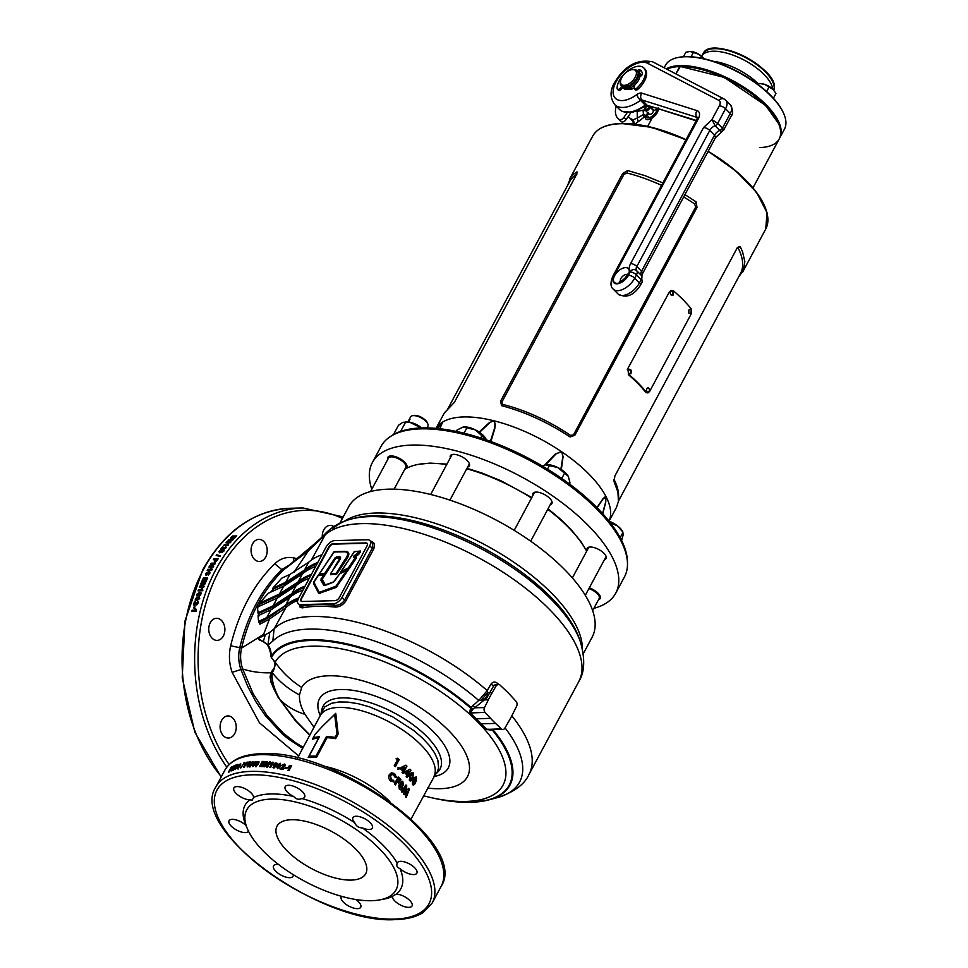 <?xml version="1.0" encoding="UTF-8"?>
<svg xmlns="http://www.w3.org/2000/svg" width="968" height="968" viewBox="0 0 968 968"><rect width="100%" height="100%" fill="white"/><g stroke="black" fill="none" stroke-linecap="round" stroke-linejoin="round"><path stroke-width="1.45" d="M586.656 551.264A109.251 45.823 -151.8 0 0 547.779 509.313M531.529 498.036A109.251 45.823 -151.8 0 0 466.733 468.778M446.732 464.531A109.251 45.823 -151.8 0 0 428.872 463.345A109.251 45.823 -151.8 0 0 404.733 469.383M427.662 788.073A94.138 39.494 -151.8 0 0 440.174 788.702A94.138 39.494 -151.8 0 0 448.728 730.634A94.138 39.494 -151.8 0 0 328.769 675.785A94.138 39.494 -151.8 0 0 301.689 687.413C291.078 680.673 282.22 672.252 275.142 662.148A129.482 54.317 28.2 0 1 312.374 646.164A129.482 54.317 28.2 0 1 477.369 721.608A129.482 54.317 28.2 0 1 465.608 801.468A129.482 54.317 28.2 0 1 430.53 797.499L433.555 798.176A134.915 56.592 -151.8 0 0 470.109 802.327A134.915 56.592 -151.8 0 0 492.385 730.15L485.718 729.473L480.055 724.112L469.492 713.029L470.617 708.092A134.915 56.592 -151.8 0 0 310.45 640.501A134.915 56.592 -151.8 0 0 271.391 657.647L275.142 662.148C274.924 667.218 273.908 670.667 272.093 672.506L271.621 673.329C269.128 678.253 271.802 686.881 279.643 699.174C274.089 689.264 271.572 680.383 272.093 672.506C279.437 681.726 288.573 689.204 299.487 694.939A94.138 39.494 -151.8 0 0 304.968 714.336L313.995 727.295M333.077 528.649A142.635 59.834 28.2 0 1 351.311 519.029C341.619 521.425 333.355 525.926 326.482 532.509L311.381 560.085M322.332 726.387L335.763 713.319L338.171 734.01L335.666 738.681A64.445 27.031 -151.8 0 0 327.087 737.676L316.56 757.315A64.445 27.031 -151.8 0 0 312.204 757.242A64.445 27.031 -151.8 0 0 308.199 757.52L309.01 756.323A64.941 27.237 28.2 0 1 312.374 756.105A64.941 27.237 28.2 0 1 315.955 756.141L326.494 736.503A64.941 27.237 28.2 0 1 335.049 737.398L336.961 733.841L334.674 714.505L322.235 726.496L315.036 734.385L313.136 737.955A64.941 27.237 28.2 0 1 319.537 736.672L309.01 756.323M223.354 635.976A11.047 8.071 -91.4 0 1 217.098 640.392A11.047 8.071 -91.4 0 1 209.693 634.379A11.047 8.071 -91.4 0 1 210.286 622.726A11.047 8.071 -91.4 0 1 216.542 618.31A11.047 8.071 -91.4 0 1 223.947 624.324A11.047 8.071 -91.4 0 1 223.354 635.976M322.271 536.756A11.047 8.071 -91.4 0 1 323.796 529.835A11.047 8.071 -91.4 0 1 330.064 525.418A11.047 8.071 -91.4 0 1 333.827 526.568M234.716 733.623A11.047 8.071 -91.4 0 1 228.448 738.04A11.047 8.071 -91.4 0 1 221.043 732.026A11.047 8.071 -91.4 0 1 221.636 720.374A11.047 8.071 -91.4 0 1 227.891 715.945A11.047 8.071 -91.4 0 1 235.297 721.959A11.047 8.071 -91.4 0 1 234.716 733.623M265.68 557.06A11.047 8.071 -91.4 0 1 259.412 561.476A11.047 8.071 -91.4 0 1 252.007 555.463A11.047 8.071 -91.4 0 1 252.6 543.798A11.047 8.071 -91.4 0 1 258.855 539.382A11.047 8.071 -91.4 0 1 266.26 545.395A11.047 8.071 -91.4 0 1 265.68 557.06M234.619 537.966L235.406 537.264A153.44 112.119 88.6 0 1 236.761 535.921L232.453 536.03A153.44 112.119 88.6 0 0 231.062 537.409L230.699 538.97L234.619 537.966M230.493 538.075L230.699 538.97M230.88 540.422L226.681 542.044A153.44 112.119 88.6 0 0 225.955 542.866L230.251 542.758A153.44 112.119 88.6 0 1 230.928 541.995L228.109 542.068L232.368 540.422A153.44 112.119 88.6 0 1 233.094 539.648L228.787 539.757A153.44 112.119 88.6 0 0 228.097 540.495L231.146 540.894M227.444 544.609L228.436 543.617L228.557 544.73A153.44 112.119 88.6 0 0 228.024 545.359L223.717 545.468A153.44 112.119 88.6 0 1 224.382 544.681L227.746 545.069L228.279 544.089M228.557 544.73L228.436 543.617M223.668 547.731L222.761 546.642A153.44 112.119 88.6 0 0 220.559 549.413L221.382 549.388A153.44 112.119 88.6 0 1 222.628 547.803L223.693 549.328L225.883 547.997L225.677 546.666L224.225 548.517L223.063 547.101A152.835 111.671 88.6 0 0 221.236 549.4M224.939 547.477L225.496 548.445L226.306 547.186M225.883 547.997L225.98 547.126M222.93 548.941L222.628 547.803L223.693 549.328M219.797 551.288L221.406 549.872L219.046 551.337L219.421 552.801L222.628 551.107A153.44 112.119 88.6 0 0 221.551 552.571L222.374 552.559A153.44 112.119 88.6 0 1 223.959 550.417L221.962 549.969L221.176 551.312L220.026 551.941L219.797 551.288L220.341 552.389L222.277 550.417L224.273 550.852M219.046 551.337L219.421 552.801M220.172 555.777A153.44 112.119 88.6 0 0 219.712 556.431L216.179 555.426A153.44 112.119 88.6 0 1 216.626 554.773L220.172 555.777M214.944 559.673A153.44 112.119 88.6 0 0 214.545 560.29L214.642 562.323L217.256 560.206A153.44 112.119 88.6 0 1 218.223 558.693L213.916 558.802A153.44 112.119 88.6 0 0 213.335 559.71L215.283 560.073A152.835 111.671 88.6 0 0 214.884 560.69L214.545 560.29M213.408 564.066L209.499 566.074A153.44 112.119 88.6 0 0 208.931 567.091L213.226 566.994A153.44 112.119 88.6 0 1 213.771 566.038L210.939 566.111L214.908 564.066A153.44 112.119 88.6 0 1 215.489 563.086L211.181 563.194A153.44 112.119 88.6 0 0 210.625 564.138L213.759 564.453L209.499 566.074M212.258 569.789L211.556 568.034L210.734 568.059L210.758 569.269L207.697 569.341A153.44 112.119 88.6 0 0 207.588 569.535A153.44 112.119 88.6 0 0 207.176 570.309L211.484 570.2A153.44 112.119 88.6 0 1 211.895 569.426L212.089 569.68M379.819 899.877A84.7 35.526 28.2 0 1 371.494 900.712A84.7 35.526 28.2 0 1 247.421 828.886A84.7 35.526 28.2 0 1 271.258 799.108A84.7 35.526 28.2 0 1 375.136 844.532A84.7 35.526 28.2 0 1 379.819 899.877L383.945 899.103A88.378 37.074 28.2 0 0 392.318 896.465L396.202 894.105A11.047 4.634 28.2 0 1 407.661 898.655A11.047 4.634 28.2 0 1 412.029 905.951A11.047 4.634 28.2 0 1 408.835 907.355A11.047 4.634 28.2 0 1 398.09 903.616A11.047 4.634 28.2 0 1 392.318 896.465L392.185 896.199M362.504 827.942C358.644 827.834 356.067 826.091 354.748 822.691A11.047 4.634 28.2 0 1 352.909 817.658A11.047 4.634 28.2 0 1 356.103 816.242A11.047 4.634 28.2 0 1 367.767 820.622A11.047 4.634 28.2 0 1 372.377 828.088A11.047 4.634 28.2 0 1 369.183 829.503A11.047 4.634 28.2 0 1 362.504 827.942A88.378 37.074 28.2 0 1 397.219 863.129A11.047 4.634 28.2 0 1 397.388 862.73A11.047 4.634 28.2 0 1 400.583 861.326A11.047 4.634 28.2 0 1 412.247 865.695A11.047 4.634 28.2 0 1 416.857 873.172A11.047 4.634 28.2 0 1 413.663 874.576A11.047 4.634 28.2 0 1 399.966 868.514C397.122 867.703 396.202 865.912 397.219 863.129M293.183 874.612A11.047 4.634 28.2 0 1 293.014 876.27A11.047 4.634 28.2 0 1 289.807 877.686A11.047 4.634 28.2 0 1 278.155 873.305A11.047 4.634 28.2 0 1 273.533 865.84A11.047 4.634 28.2 0 1 276.739 864.424A11.047 4.634 28.2 0 1 278.651 864.569M253.604 797.463L252.164 800.137L249.72 799.822A11.047 4.634 28.2 0 1 238.261 795.272A11.047 4.634 28.2 0 1 233.881 787.976A11.047 4.634 28.2 0 1 237.087 786.573A11.047 4.634 28.2 0 1 247.832 790.311A11.047 4.634 28.2 0 1 253.604 797.463A88.378 37.074 28.2 0 1 270.665 793.954A88.378 37.074 28.2 0 1 293.655 796.458A11.047 4.634 28.2 0 1 285.185 786.694A11.047 4.634 28.2 0 1 288.379 785.278A11.047 4.634 28.2 0 1 300.044 789.658A11.047 4.634 28.2 0 1 304.654 797.124A11.047 4.634 28.2 0 1 301.871 798.515A88.378 37.074 28.2 0 1 354.748 822.691M355.74 899.502A11.047 4.634 28.2 0 1 360.737 907.234A11.047 4.634 28.2 0 1 357.531 908.649A11.047 4.634 28.2 0 1 345.879 904.269A11.047 4.634 28.2 0 1 341.256 896.804A11.047 4.634 28.2 0 1 341.595 896.344M301.871 798.515L301.338 798.757C298.471 799.834 295.906 799.06 293.655 796.458M248.51 831.246A11.047 4.634 28.2 0 1 245.34 832.601A11.047 4.634 28.2 0 1 233.675 828.233A11.047 4.634 28.2 0 1 229.065 820.755A11.047 4.634 28.2 0 1 232.259 819.351A11.047 4.634 28.2 0 1 245.957 825.414A88.378 37.074 28.2 0 1 245.787 825.026A88.378 37.074 28.2 0 1 249.72 799.822M258.42 763.958L259.085 761.913L257.089 761.925L255.564 763.97L255.612 766.511L258.42 763.958M260.888 765.676A122.754 51.485 28.2 0 1 263.49 765.809L263.042 766.644A122.754 51.485 28.2 0 0 259.557 766.487L262.267 761.441A122.754 51.485 28.2 0 1 265.692 761.598L265.232 762.445A122.754 51.485 28.2 0 0 262.691 762.312L262.098 763.413A122.754 51.485 28.2 0 1 264.47 763.534L264.022 764.369A122.754 51.485 28.2 0 0 261.65 764.26L261.215 766.051A122.137 51.231 28.2 0 1 263.308 766.148M266.478 763.498L266.611 766.91A122.754 51.485 28.2 0 1 267.604 767.007L270.314 761.961A122.754 51.485 28.2 0 0 269.382 761.876L267.604 765.192L267.471 761.719A122.754 51.485 28.2 0 0 266.527 761.647L263.816 766.692A122.754 51.485 28.2 0 1 264.724 766.765L266.478 763.498L266.914 767.285M271.706 763.643L270.084 764.333L270.604 763.353L272.673 762.215A122.754 51.485 28.2 0 1 273.436 762.3L270.725 767.346A122.754 51.485 28.2 0 0 269.782 767.237L271.706 763.643L270.229 767.285M276.727 765.494L277.32 763.389L275.045 763.05L273.46 765.022L273.714 767.805L276.727 765.494M272.988 767.43L273.714 767.805M277.707 768.749L277.029 767.2L278.058 767.261L276.775 766.85L277.465 768.386L280.672 766.111L280.272 763.292L277.804 764.672L278.445 766.511L279.607 766.245L278.058 767.576L277.816 766.898M277.731 766.099L278.445 766.511M277.029 767.2L277.465 768.386M279.909 768.737A122.754 51.485 28.2 0 1 283.309 769.403L283.83 768.423A122.754 51.485 28.2 0 0 281.894 768.048L285.282 765.724L284.411 764.03L281.93 765.24L283.939 764.877L283.697 766.196L279.909 768.737M283.939 764.877L284.435 766.015L284.168 765.228L283.914 766.547L280.151 769.1M285.282 765.724L284.411 764.03L285.415 764.744M285.233 767.346A122.754 51.485 28.2 0 1 287.193 767.769L286.746 768.604A122.754 51.485 28.2 0 0 284.786 768.193L285.451 767.697A122.137 51.231 28.2 0 1 287.048 768.035M289.856 766.801L288.125 767.321L288.646 766.354L290.836 765.398A122.754 51.485 28.2 0 1 291.658 765.591L288.96 770.625A122.754 51.485 28.2 0 0 287.932 770.395L289.856 766.801L288.27 770.467M339.877 523.168L348.698 506.724A138.097 57.923 28.2 0 1 388.688 489.167A138.097 57.923 28.2 0 1 534.421 543.871A138.097 57.923 28.2 0 1 592.114 637.246L583.293 653.69M351.166 880.093A50.324 21.114 28.2 0 1 298.047 860.153A50.324 21.114 28.2 0 1 277.029 826.127A50.324 21.114 28.2 0 1 291.598 819.727A50.324 21.114 28.2 0 1 344.705 839.667A50.324 21.114 28.2 0 1 365.735 873.693A50.324 21.114 28.2 0 1 351.166 880.093M391.75 774.376L390.152 775.622L390.963 779.821L393.323 780.329L391.314 779.748L390.479 775.537L392.996 774.327L395.21 777.437L396.469 777.231L394.641 773.601L391.508 772.779L389.317 774.618C388.241 777.026 388.676 779.155 390.636 781.019L393.94 781.89L393.686 780.269L393.516 781.95M397.787 780.523A64.445 27.031 -151.8 0 1 399.481 782.156L398.804 783.427A64.445 27.031 -151.8 0 0 397.11 781.793L395.404 784.963A64.445 27.031 -151.8 0 0 394.387 784.019L398.175 776.953A64.445 27.031 -151.8 0 1 400.897 779.518L400.22 780.789A64.445 27.031 -151.8 0 0 398.514 779.167L397.4 780.559L398.514 779.167M399.324 789.138L401.538 789.513L402.446 786.21L403.644 785.217L402.676 781.224L401.272 781.466L400.401 784.044L398.719 785.157L399.324 789.138M405.144 792.078L406.814 785.955A64.445 27.031 -151.8 0 0 405.991 784.963L401.43 791.146A64.445 27.031 -151.8 0 1 402.264 792.102L405.132 788.206L403.632 793.76A64.445 27.031 -151.8 0 1 404.346 794.68L407.564 791.304L405.58 796.325A64.445 27.031 -151.8 0 1 406.245 797.269L409.416 789.319A64.445 27.031 -151.8 0 0 408.714 788.351L404.66 792.03L406.354 785.907A63.828 26.777 -151.8 0 0 405.798 785.242M399.191 759.614L395.404 766.68A64.445 27.031 -151.8 0 0 394.242 765.761L397.4 759.88A64.445 27.031 -151.8 0 0 396.045 758.827L397.388 758.198A64.445 27.031 -151.8 0 1 399.191 759.614L395.21 766.535M398.211 769.136L399.288 768.931L399.034 767.588L397.957 767.793L398.211 769.136L399.288 768.931L397.86 769.197M404.479 770.758A64.445 27.031 -151.8 0 1 404.975 771.23L404.334 772.416A64.445 27.031 -151.8 0 0 403.85 771.932L403.075 773.384A64.445 27.031 -151.8 0 0 402.071 772.44L402.845 770.988A64.445 27.031 -151.8 0 0 400.389 768.761L401.079 767.479L405.919 765.144A64.445 27.031 -151.8 0 1 406.959 766.136L404.479 770.758L406.56 766.16A63.828 26.777 -151.8 0 0 405.628 765.289M408.472 774.836A64.445 27.031 -151.8 0 1 408.895 775.308L408.266 776.493A64.445 27.031 -151.8 0 0 407.843 776.009L407.056 777.461A64.445 27.031 -151.8 0 0 406.173 776.505L406.947 775.065A64.445 27.031 -151.8 0 0 404.757 772.815L405.447 771.532L410.021 769.221A64.445 27.031 -151.8 0 1 410.952 770.213L408.472 774.836L410.505 770.201A63.828 26.777 -151.8 0 0 409.73 769.366M409.379 780.402C410.698 781.333 411.848 780.68 412.804 778.466L413.336 772.936L411.678 772.561L409.779 774.945L409.379 780.402L410.275 780.982M412.477 784.431L414.824 784.007L416.397 780.474L416.458 776.989L414.292 777.461L413.832 779.361L412.332 780.486L412.477 784.431L413.348 785.133M509.095 720.797A122.754 89.697 88.6 0 0 510.983 717.421A122.754 89.697 88.6 0 0 512.774 713.948L516.634 706.168A3.557 2.601 88.6 0 0 516.077 701.364L510.62 695.423A122.754 89.697 88.6 0 0 505.55 690.293L499.803 684.872A3.557 2.601 88.6 0 0 498.266 684.231A3.557 2.601 88.6 0 0 496.306 685.562L492.046 692.943A122.754 89.697 88.6 0 0 488.368 699.791L484.508 707.56A3.557 2.601 88.6 0 0 485.065 712.363L490.522 718.304A122.754 89.697 88.6 0 0 495.592 723.447L501.339 728.856A3.557 2.601 88.6 0 0 502.876 729.497A3.557 2.601 88.6 0 0 504.836 728.178L509.095 720.797M370.284 541.064C374.386 541.995 375.475 544.718 373.587 549.243L345.999 600.704C343.132 605.024 339.429 607.154 334.904 607.057L334.843 605.351C338.848 605.52 342.115 603.742 344.632 600.003L342.055 597.389L369.655 545.928A7.853 4.235 -44.6 0 0 369.885 540.543A7.853 4.235 -44.6 0 0 367.659 539.769L334.819 540.592A7.853 4.235 -44.6 0 0 326.083 547.017L298.495 598.478A7.853 4.235 -44.6 0 0 298.265 603.863A7.853 4.235 -44.6 0 0 300.479 604.625L333.331 603.802A7.853 4.235 -44.6 0 0 342.055 597.389M480.055 724.112L480.975 723.81L470.412 712.738L473.086 709.06L470.944 707.378L478.749 700.481L487.206 690.607L490.861 684.315C492.615 681.811 494.721 681.399 497.165 683.093L498.508 684.243M498.266 684.231L494.091 685.15L486.674 698.097L480.999 700.517L478.749 700.481A142.635 59.834 -151.8 0 0 309.506 629.103A142.635 59.834 -151.8 0 0 272.807 641.094L267.906 645.075C270.157 647.519 271.246 651.391 271.185 656.667L270.955 656.365C268.947 638.638 260.247 642.619 258.045 638.59L263.611 634.342L269.479 619.048L259.908 624.203L259.69 622.545M399.966 868.514A88.378 37.074 28.2 0 1 396.202 894.105M317.068 563.836A147.705 61.952 28.2 0 0 305.331 570.793L286.443 583.002L273.496 588.955L272.782 588.217L281.724 578.186L289.928 574.411L308.707 562.214A148.866 62.448 28.2 0 1 321.945 554.749M493.922 729.727L493.075 729.315M334.904 607.057A147.305 61.783 -151.8 0 0 317.468 606.307A147.305 61.783 -151.8 0 0 302.331 607.88L300.116 607.287L299.814 605.436M297.696 600.475A147.305 61.783 -151.8 0 0 285.814 607.686L274.101 628.885A147.305 61.783 28.2 0 1 311.999 616.507A147.305 61.783 28.2 0 1 486.783 690.22M272.782 588.217L285.717 582.264L304.484 570.067A148.866 62.448 28.2 0 1 317.722 562.602M310.74 575.621A147.705 61.952 28.2 0 0 299.015 582.579L280.127 594.788L259.993 604.056L259.388 603.27L268.317 593.239L283.612 586.197L302.379 574A148.866 62.448 28.2 0 1 315.616 566.534M259.388 603.27L279.401 594.049L298.168 581.853A148.866 62.448 28.2 0 1 311.406 574.387M258.771 616.459L257.282 607.19L277.296 597.97L296.063 585.785A148.866 62.448 28.2 0 1 309.3 578.319M257.791 612.877L273.085 605.835L291.852 593.638A148.866 62.448 28.2 0 1 305.089 586.172M258.517 613.615L273.811 606.573L292.699 594.364A147.705 61.952 28.2 0 1 304.424 587.407M259.823 622.702L259.908 624.203L258.553 621.395L258.045 615.721L270.979 609.755L289.747 597.571A148.866 62.448 28.2 0 1 302.984 590.105M258.553 621.395L266.769 617.62L285.536 605.423A148.866 62.448 28.2 0 1 298.773 597.958M259.642 622.509L269.007 617.427L288.9 603.185L298.58 598.309M580.413 641.869L579.336 638.735A139.961 58.709 -151.8 0 0 372.68 515.823A139.961 58.709 -151.8 0 0 354.53 518.183L351.311 519.029A142.635 59.834 28.2 0 1 369.812 516.622A142.635 59.834 28.2 0 1 580.413 641.869C585.265 659.026 584.72 672.264 578.779 681.581A147.305 61.783 -151.8 0 0 517.251 581.986A147.305 61.783 -151.8 0 0 361.802 523.627A147.305 61.783 -151.8 0 0 323.856 536.054L308.611 550.538L283.539 569.934C263.296 589.633 249.308 615.672 241.552 648.076L263.611 634.342L265.317 634.766L269.757 632.334L274.101 628.885L272.807 641.094M293.812 572.499L308.611 550.538L303.686 553.527L313.85 544.403M309.772 735.184L295.119 720.398L278.034 697.154L270.992 682.331L270.072 676.692L271.088 672.76C261.36 673.159 251.874 671.901 242.641 668.985L253.144 693.705L266.974 715.509L283.479 733.345L295.748 742.819L303.238 747.356M259.993 604.056L257.791 606.706M258.65 615.442L258.359 613.446M315.786 542.782L283.539 569.934L281.797 569.595C261.517 589.452 247.481 615.575 239.689 647.967C238.104 655.215 238.479 662.306 240.814 669.227L247.578 686.094L255.77 701.57L265.353 715.691L282.063 733.756L288.113 738.79L302.718 748.337M271.621 673.329L271.088 672.76C271.476 670.231 279.558 665.754 271.451 657.938L270.955 656.365M230.662 645.741L241.552 648.076C240.003 655.167 240.354 662.136 242.641 668.985L232.114 672.337C229.138 663.673 228.654 654.816 230.662 645.741C238.939 611.885 253.616 584.563 274.694 563.775C280.381 558.5 286.673 556.527 293.57 557.858L296.801 558.584M312.942 545.178L315.471 543.048L312.543 546.654L303.686 553.527L313.184 544.972M285.306 606.065L285.814 607.686L269.479 619.048L269.007 617.427M258.045 638.59L265.317 634.766L263.296 641.663L258.045 638.59M257.5 607.045L257.936 607.964M273.496 588.955L270.629 592.174M366.969 545.988A3.933 2.117 -44.6 0 0 367.09 543.302A3.933 2.117 -44.6 0 0 365.977 542.915L333.125 543.738A3.933 2.117 -44.6 0 0 328.769 546.944L301.169 598.405A3.933 2.117 -44.6 0 0 301.06 601.104A3.933 2.117 -44.6 0 0 302.161 601.491L335.013 600.656A3.933 2.117 -44.6 0 0 339.381 597.45L366.969 545.988M298.265 603.863L300.576 606.113L302.004 606.174L300.479 604.625M345.999 600.704L344.632 600.003L372.765 547.283L372.692 543.762L369.885 540.543M367.247 543.508A3.933 2.117 -44.6 0 0 366.34 543.278L333.488 544.113A3.933 2.117 -44.6 0 0 329.132 547.319L301.532 598.781A3.933 2.117 -44.6 0 0 301.254 601.261M478.809 700.505L487.206 690.607L487.715 692.495L486.674 698.097L484.423 699.888L488.368 699.791M487.315 695.605L484.423 699.888L473.086 709.06M495.592 723.447L480.975 723.81L486.674 729.231L502.876 729.497M301.689 687.413L299.487 694.939M308.199 757.52L318.738 737.882A64.445 27.031 -151.8 0 0 312.495 739.262L313.136 737.955M253.906 765.458A122.754 51.485 28.2 0 1 254.451 765.434L254.899 764.599A122.754 51.485 28.2 0 0 254.354 764.611L256.012 761.514A122.754 51.485 28.2 0 0 255.31 761.538L251.414 765.567A122.754 51.485 28.2 0 1 253.084 765.482L252.527 766.523A122.754 51.485 28.2 0 1 253.35 766.487L253.906 765.458M249.623 763.583L249.478 766.704A122.754 51.485 28.2 0 1 250.325 766.644L253.035 761.598A122.754 51.485 28.2 0 0 252.249 761.647L250.47 764.962L250.615 761.792A122.754 51.485 28.2 0 0 249.817 761.876L247.106 766.922A122.754 51.485 28.2 0 1 247.881 766.837L249.623 763.583L249.865 767.067M245.267 765.41A122.754 51.485 28.2 0 1 245.775 765.337L248.316 763.51L248.34 762.119L247.457 762.167A122.754 51.485 28.2 0 0 246.247 762.36L243.537 767.394A122.754 51.485 28.2 0 1 244.263 767.285L245.267 765.41M248.486 762.203L247.457 762.167M243.9 762.784A122.754 51.485 28.2 0 1 244.432 762.675L240.838 767.89A122.754 51.485 28.2 0 0 240.318 768.011L244.335 763.135M240.088 765.882L240.838 763.933L239.29 764.345L237.596 768.725L240.088 765.882M238.092 765.349L237.789 764.381L236.156 765.99L234.546 769.366L236.954 767.588L237.789 764.381L238.539 765.7M236.954 767.588L237.511 766.874M234.837 768.326L235.067 769.487M236.156 765.99L236.519 767.2L236.156 765.99M233.494 767.43L232.937 770.201A122.754 51.485 28.2 0 1 233.566 769.959L236.277 764.914A122.754 51.485 28.2 0 0 235.684 765.144L233.905 768.459L234.474 765.64A122.754 51.485 28.2 0 0 233.893 765.894L231.183 770.939A122.754 51.485 28.2 0 1 231.751 770.685L233.494 767.43L233.409 770.552M232.671 766.608L229.428 771.786A122.754 51.485 28.2 0 0 228.412 772.331L231.122 767.285A122.754 51.485 28.2 0 1 232.102 766.753M220.256 729.013A11.047 8.071 88.6 0 0 220.293 726.52L220.111 726.085M298.64 755.935L259.448 722.793L232.114 672.337M195.185 610.118L194.858 608.691L195.693 608.666L196.371 610.312A153.44 112.119 88.6 0 0 196.153 611.231L191.846 611.34A153.44 112.119 88.6 0 1 192.124 610.191L195.621 610.324L195.693 608.896M195.125 605.835A153.44 112.119 88.6 0 0 194.544 608.025L193.83 608.037A153.44 112.119 88.6 0 1 194.411 605.847L195.125 605.835M195.028 601.382L194.58 601.237A153.44 112.119 88.6 0 0 193.479 605.048L194.302 605.024A153.44 112.119 88.6 0 1 194.919 602.858L196.613 604.976L198.295 603.149L197.545 601.309L196.819 603.851L194.992 601.479A152.835 111.671 88.6 0 0 193.963 605.036M196.819 603.851L197.992 603.379L198.198 601.6M196.032 598.66L197 596.929L195.233 599.265L196.94 600.511L199.698 598.502L198.876 596.736L196.976 598.454L197 599.495L196.032 598.66L197.411 599.749L197.387 598.708L199.614 597.026M201.138 592.912L199.602 592.392L196.77 594.291L196.758 595.574L200.243 595.489L200.884 592.646M202.977 590.129L202.663 589.899A153.44 112.119 88.6 0 0 202.348 590.758L198.041 590.867A153.44 112.119 88.6 0 1 198.44 589.79L201.913 589.996L202.143 588.653M202.663 589.899L202.155 588.35L201.332 588.375L201.501 589.718M203.522 583.934L199.856 586.16A153.44 112.119 88.6 0 0 199.396 587.298L203.703 587.189A153.44 112.119 88.6 0 1 204.127 586.136L201.296 586.209L205.022 583.934A153.44 112.119 88.6 0 1 205.47 582.845L201.175 582.954A153.44 112.119 88.6 0 0 200.739 583.994L203.909 584.236L199.856 586.16M203.607 579.021A153.44 112.119 88.6 0 0 202.276 582.034L201.562 582.058A153.44 112.119 88.6 0 1 203.365 578.017L207.66 577.908A153.44 112.119 88.6 0 0 205.894 581.877L205.168 581.901A153.44 112.119 88.6 0 1 206.487 578.949L205.543 578.973A153.44 112.119 88.6 0 0 204.321 581.707L203.607 581.732A153.44 112.119 88.6 0 1 204.829 578.985L203.607 579.021M208.302 572.596L209.148 573.346L207.987 574.907L209.802 573.455L209.705 571.906L208.519 571.701L205.482 573.492L206.087 575.089L208.302 572.596L209.524 573.697L208.677 572.959L209.524 573.697L208.386 573.915M205.446 574.907L206.087 575.089M322.489 536.538A11.047 8.071 88.6 0 0 322.332 534.832M251.22 552.45A11.047 8.071 88.6 0 0 251.136 548.808M288.936 565.264L281.797 569.595L274.694 563.775M315.955 756.141L316.56 757.315M318.738 737.882L319.537 736.672M326.494 736.503L327.087 737.676M335.049 737.398L335.666 738.681M336.961 733.841L338.171 734.01M335.763 713.319L334.674 714.505M497.697 684.933L497.165 683.093M309.893 734.942L296.111 721.027L279.643 699.174C286.346 706.132 294.792 711.178 304.968 714.336M271.451 657.938L271.185 656.667A135.556 56.858 28.2 0 1 310.28 639.703A135.556 56.858 28.2 0 1 470.944 707.378L470.617 708.092L472.202 709.774M269.757 632.334L267.906 645.075L263.296 641.663M484.508 707.56L474.78 707.802L472.904 705.285M491.78 729.618L493.293 730.029A135.556 56.858 28.2 0 1 488.296 800.016A135.556 56.858 28.2 0 1 472.154 802.254M485.065 712.363L469.492 713.029M485.718 729.473L501.339 728.856M480.999 700.517L487.715 692.495L492.046 692.943M315.471 543.048L320.735 538.317L318.593 541.281M302.331 607.88L302.004 606.174C311.406 604.334 322.356 604.056 334.843 605.351L333.331 603.802M231.654 767.6A122.137 51.231 28.2 0 1 232.598 767.092M232.453 767.854L231.437 767.709A122.754 51.485 28.2 0 0 231.183 767.842L229.38 771.206A122.754 51.485 28.2 0 1 229.815 770.976L231.897 767.515L232.477 767.866M233.663 767.551L234.341 766.293M237.971 765.506L238.249 764.732M235.95 768.362L236.337 767.104L235.49 768.011M236.809 768.096L236.797 767.455M237.208 766.68L237.378 765.156L236.712 765.857M238.043 769.088L237.874 766.475M239.29 764.345L240.778 763.97M240.475 765.095L239.882 764.454L239.229 765.059L238.043 767.89L239.882 764.454L240.475 764.829M244.202 767.297L246.247 762.36M246.658 762.724A122.137 51.231 28.2 0 1 247.868 762.53M245.727 764.575A122.754 51.485 28.2 0 1 246.162 764.502L247.554 763.619L246.913 763.026A122.754 51.485 28.2 0 0 246.525 763.087L246.138 764.938A122.137 51.231 28.2 0 1 246.574 764.865L247.881 763.341M250.47 764.962L252.249 761.647M247.735 766.85L249.817 761.876M254.475 763.014L255.31 761.538M252.007 765.531L251.862 764.732M253.108 766.499L253.084 765.482M252.575 764.684L252.951 765.059A122.137 51.231 28.2 0 1 253.906 765.01L254.439 762.965L252.575 764.684A122.754 51.485 28.2 0 1 253.531 764.647L254.439 762.965M255.963 766.874L255.927 764.333L258.71 761.768M256.157 765.761L257.924 764.321L258.262 762.602L257.137 762.736L256.06 765.664L258.262 762.602M264.288 763.873A122.137 51.231 28.2 0 0 262.437 763.776L262.098 763.413M260.089 766.511L262.267 761.441M262.606 761.816A122.137 51.231 28.2 0 1 265.51 761.937M267.604 765.192L269.382 761.876M264.312 766.729L266.527 761.647M266.841 762.022A122.137 51.231 28.2 0 1 267.483 762.07M270.665 764.151L272.952 762.578A122.137 51.231 28.2 0 1 273.266 762.615M273.98 768.168L273.726 765.385L276.715 763.062M274.101 766.958L275.263 766.922L276.267 763.897M275.263 766.922L276.328 763.921M276.001 763.546L274.404 765.168L274.162 766.971L274.997 766.559M278.058 767.261L278.3 767.926L279.607 766.245M278.687 766.862L278.058 765.035L280.526 763.655M278.796 764.793L279.316 766.051L279.05 765.144L279.316 766.051L280.381 765.446L279.849 764.139L278.796 764.793L279.074 765.7L280.139 765.083L279.849 764.139M282.172 765.603L284.64 764.393M281.894 768.048L282.124 768.398A122.137 51.231 28.2 0 1 283.684 768.701M288.549 767.249L291.029 765.749A122.137 51.231 28.2 0 1 291.513 765.857M230.771 538.559L231.328 537.905A152.835 111.671 88.6 0 1 231.4 537.833M232.453 536.03L232.719 536.526A152.835 111.671 88.6 0 0 232.538 536.708M232.719 536.526L236.228 536.441M235.575 537.095L232.453 536.708A153.44 112.119 88.6 0 0 231.872 537.288L232.514 538.837L231.715 538.256L233.07 538.789M231.449 537.76L234.558 538.123M235.333 536.635A153.44 112.119 88.6 0 0 234.97 536.986L235.248 537.482M234.292 537.627L234.97 536.986M230.493 542.491L226.681 542.044M232.61 540.156L228.787 539.757M224.382 544.681L227.746 545.069M223.063 547.101L223.971 548.191M223.85 548.36L224.528 548.965L225.242 547.936M223.245 549.388L222.93 548.263M220.111 551.724L220.341 552.389L220.111 551.724M222.628 551.107L222.942 551.554A152.835 111.671 88.6 0 0 222.204 552.559M220.498 556.201L216.626 554.773M214.327 561.682L214.884 560.69M217.945 559.117L213.916 558.802M215.307 560.194L215.537 561.803L215.658 560.605L215.537 561.803L216.965 560.508A152.835 111.671 88.6 0 1 217.268 560.024L215.658 559.649A153.44 112.119 88.6 0 0 215.307 560.194L215.186 561.404L216.481 561.222M216.929 559.613A153.44 112.119 88.6 0 0 216.626 560.097L216.965 560.508M216.142 560.823L216.626 560.097M209.862 566.449A152.835 111.671 88.6 0 0 209.499 567.079M213.541 566.437L210.939 566.111M215.247 563.497L211.181 563.194M207.697 569.341L211.121 569.632L211.508 568.422M206.462 575.44L205.857 573.842L209.983 572.209M208.35 575.258L208.749 574.266M206.208 573.455L206.91 574.435L206.583 573.806L206.91 574.435L207.938 573.721L207.285 572.705L206.535 574.097L207.285 572.705M204.139 581.72A152.835 111.671 88.6 0 1 205.204 579.312L204.829 578.985M205.7 581.889A152.835 111.671 88.6 0 1 206.862 579.275L206.487 578.949M207.503 578.259L203.365 578.017M203.74 578.356A152.835 111.671 88.6 0 0 202.082 582.046M200.243 586.463A152.835 111.671 88.6 0 0 199.916 587.286M203.994 586.451L201.296 586.209M205.337 583.172L201.175 582.954M201.562 583.268A152.835 111.671 88.6 0 0 201.259 583.982M198.44 589.79L201.913 589.996M198.839 590.081A152.835 111.671 88.6 0 0 198.549 590.855M197.169 595.84L197.169 594.558L200.001 592.67L201.538 593.178M197.484 594.279L199.093 595.272L200.812 594.473L200.207 593.578L197.484 594.279L198.682 595.005L200.207 593.578L200.812 594.473L200.618 593.844M196.444 598.914L197.411 599.749L196.444 598.914M195.959 600.402L195.778 598.781L197.399 597.183M197.629 598.635L198.428 599.64L198.041 598.889L198.428 599.64L199.384 598.793L198.561 597.837L197.629 598.635L198.004 599.386L198.972 598.539L198.561 597.837M196.117 604.661L194.919 602.858M195.064 606.065L194.411 605.847M194.834 606.065A152.835 111.671 88.6 0 0 194.314 608.025M192.124 610.191L195.621 610.324M192.547 610.397A152.835 111.671 88.6 0 0 192.329 611.328M414.824 784.007L413.106 785.036M415.974 776.917L415.901 780.389L414.316 783.923M414.231 781.164L412.61 781.236L413.735 781.091L412.61 781.236L412.658 783.076L413.759 782.918L413.154 783.148L414.256 783.003L414.231 781.164L413.094 781.309L413.154 783.148L414.256 783.003M415.768 778.236L414.449 778.417L415.272 778.163L414.449 778.417L414.413 779.809L415.744 779.615L415.768 778.236L414.945 778.49L414.909 779.893L415.744 779.615M412.804 778.466L410.045 780.922M412.876 772.9L412.32 778.405M412.029 774.037L412.683 774.231L410.601 775.913L410.057 779.131L412.053 777.522L412.683 774.231M412.211 774.194L410.142 775.876L409.585 779.095L410.795 779.216M408.895 775.308L408.46 775.295A63.828 26.777 -151.8 0 0 408.024 774.823M408.46 775.295L407.988 776.179M407.843 776.009L406.778 777.159M408.871 771.472L407.153 773.88A63.828 26.777 -151.8 0 0 406.028 772.718L408.871 771.472L406.028 772.718M407.576 773.88A64.445 27.031 -151.8 0 0 406.451 772.706M404.975 771.23L404.564 771.254A63.828 26.777 -151.8 0 0 404.079 770.782M404.564 771.254L404.079 772.161M403.85 771.932L402.809 773.142M404.769 767.406L403.087 769.85A63.828 26.777 -151.8 0 0 401.829 768.689L404.769 767.406L401.829 768.689M403.474 769.814A64.445 27.031 -151.8 0 0 402.216 768.64M398.683 767.66L398.925 768.991M398.864 759.711A63.828 26.777 -151.8 0 0 397.11 758.331M409.416 789.319L408.919 789.247A63.828 26.777 -151.8 0 0 408.46 788.617M408.919 789.247L405.749 797.184M407.564 791.304L403.874 794.619M405.132 788.206L401.805 792.078M402.131 788.763L400.377 789.84M401.926 781.14L402.869 781.696L403.196 785.205L402.01 786.197L401.684 788.739M401.079 785.871L399.288 786.004L400.643 785.871L399.288 786.004L399.566 787.855L400.873 787.71L399.99 787.855L401.309 787.722L401.079 785.871L399.711 785.992L399.99 787.855L401.309 787.722M402.603 782.943L401.212 783.185L402.168 782.943L401.212 783.185L401.309 784.588L402.736 784.322L402.603 782.943L401.635 783.185L401.744 784.588L402.736 784.322M400.897 779.518L399.953 780.535M399.481 782.156L399.082 782.168A63.828 26.777 -151.8 0 0 397.4 780.559M399.082 782.168L398.55 783.16M397.11 781.793L395.162 784.733M400.486 779.543A63.828 26.777 -151.8 0 0 398.029 777.219M391.217 772.863L394.291 773.674L396.094 777.292M318.242 575.428L319.125 574.097M333.67 552.304L334.746 551.591L344.632 551.361C349.896 551.3 350.198 554.458 345.564 560.835L336.9 573.855L330.693 574.75L330.511 573.818M340.191 558.742L335.823 557.822L339.78 557.459L338.534 558.052M319.222 573.915L324.51 574.302L324.498 573.637L324.449 574.254L319.319 574.375L319.392 573.77L324.534 573.637L335.231 557.568L338.582 556.781L336.271 557.447L322.15 579.336L325.478 585.144M340.857 572.959L340.651 572.112M354.203 551.833L360.326 550.986L360.507 551.929L358.341 554.688L354.748 556.915L353.986 556.733L358.136 554.168L360.326 550.986M355.921 557.06L348.347 568.736L356.067 557.58L353.405 557.362L353.719 556.164L353.877 557.169L356.381 556.878L356.575 557.81L336.138 587.455L318.823 593.469L313.499 583.462L313.777 582.119M313.959 581.804L318.424 575.222L313.898 582.373L319.222 592.38L335.896 586.245L346.895 570.116L340.058 573.443L333.331 582.191L324.909 585.519L323.76 585.337L320.819 580.171L323.518 575.089L318.303 575.294L323.723 574.847M340.954 571.628L354.324 551.615L359.648 551.179M319.331 573.77L334.262 551.772L319.392 573.77M343.967 551.554L333.899 552.026L343.761 551.796C348.577 551.699 348.831 554.531 344.511 560.303L335.787 574.024L347.258 557.096L348.395 553.732L347.839 552.329L348.056 555.148L345.007 560.545L345.564 560.835M338.582 556.781C341.135 556.527 341.281 557.967 339.006 561.113L330.608 573.637L335.739 574.629M353.719 556.164L359.914 551.228M348.141 568.131L341.038 571.592L348.444 567.865L355.498 557.314M360.06 551.276L358.341 554.688M359.866 551.167L354.276 551.53L340.845 572.088M357.858 553.599L353.937 556.685L355.716 557.072M340.748 571.931L341.184 572.826M341.026 572.306L348.492 569.293M325.224 585.362L321.461 580.062L324.316 574.774L318.968 574.847M324.595 575.67L323.929 574.847L321.4 580.001L324.353 585.18L333.367 582.071M323.76 585.337L324.982 585.071M333.585 581.986L334.601 581.139M334.686 581.006L339.284 574.133L346.907 570.019M346.895 570.116L347.984 570.684M346.919 570.152L336.041 586.886L347.476 570.442M318.823 593.469L336.138 587.455M335.896 586.245L318.992 592.9M324.147 574.956L318.254 575.198L313.826 581.841L318.98 592.864L313.874 581.937M344.511 560.303L336.295 573.637L330.608 573.637M330.754 574.145L330.693 574.75M338.945 561.101L340.216 557.689L330.536 574.012M336.319 556.842L335.823 557.822M324.764 574.847L335.799 557.858M335.231 557.568L324.522 574.242M343.761 551.796L333.742 552.002L319.15 574.302M421.806 427.916A13.806 5.796 -151.8 0 0 409.524 422.145L421.261 427.941M393.492 434.571L398.465 425.291L402.773 422.363L408.145 421.891M400.655 431.377L405.943 421.528M702.913 57.499A9.825 4.114 -151.8 0 0 702.647 57.221A9.825 4.114 -151.8 0 0 698.799 54.256L703.966 58.745M683.432 56.737L685.84 52.26L690.087 51.461L698.799 54.256A9.825 4.114 -151.8 0 0 692.265 51.655A9.825 4.114 -151.8 0 0 692.12 51.631M703.264 57.85L702.913 58.504M693.584 52.066L691.055 56.761M772.996 89.358A9.825 4.114 -151.8 0 0 764.611 84.349L773.033 89.407A9.825 4.114 -151.8 0 0 772.996 89.358L775.973 93.46L773.396 98.264M757.908 84.506L759.202 83.43L764.611 84.349A9.825 4.114 -151.8 0 0 762.651 83.841A9.825 4.114 -151.8 0 0 762.578 83.829M759.202 83.43L758.464 84.797M769.257 86.66L766.632 91.561M641.53 71.317A13.673 7.369 -44.6 0 0 640.61 70.846A1.875 1.016 -44.6 0 0 638.928 71.438A1.875 1.016 -44.6 0 0 638.444 71.971M637.452 70.737A1.875 1.016 135.4 0 1 637.839 70.337A1.875 1.016 135.4 0 1 639.521 69.744A13.673 7.369 135.4 0 1 641.046 70.712A13.673 7.369 135.4 0 1 642.328 73.967A1.875 1.016 135.4 0 1 640.622 76.182L639.921 76.496M634.367 88.753L635.456 89.855A2.444 1.319 -44.6 0 0 637.96 89.225A17.618 9.486 -44.6 0 0 644.93 69.055L643.841 67.954A17.618 9.486 135.4 0 1 636.871 88.112A2.444 1.319 135.4 0 1 634.367 88.753A2.444 1.319 135.4 0 1 634.173 87.749L634.851 84.785M621.71 86.406L620.294 88.088A2.444 1.319 135.4 0 1 617.354 89.177A2.444 1.319 135.4 0 1 617.124 88.608A17.618 9.486 135.4 0 1 624.154 74.064A17.618 9.486 135.4 0 1 638.868 66.223A17.618 9.486 135.4 0 1 643.841 67.954M622.823 87.471L621.383 89.201A2.444 1.319 -44.6 0 1 618.443 90.278L617.354 89.177M649.746 106.056A3.073 1.658 135.4 0 1 649.77 106.081L650.508 107.484A3.678 1.984 -44.6 0 0 650.69 107.75A3.678 1.984 -44.6 0 0 653.727 107.375M652.686 109.687A3.678 1.984 -44.6 0 0 652.88 109.953A3.678 1.984 -44.6 0 0 657.187 108.477M630.93 112.615A3.678 1.984 -44.6 0 0 630.616 113.026L626.127 119.536A3.678 1.984 135.4 0 1 621.492 121.799A27.624 14.883 135.4 0 1 620.21 120.746L618.032 118.544A27.624 14.883 135.4 0 1 616.192 106.081M627.058 112.82L623.949 117.334A3.678 1.984 135.4 0 1 619.314 119.596A27.624 14.883 135.4 0 1 618.032 118.544M644.882 106.504L647.761 105.427M622.485 86.854A11.108 5.989 -44.6 0 0 623.186 87.907L624.493 89.225A11.108 5.989 -44.6 0 0 624.638 89.371L631.729 89.189A11.108 5.989 -44.6 0 0 634.173 87.725M641.3 75.758A11.108 5.989 -44.6 0 0 640.308 73.616A11.108 5.989 -44.6 0 0 640.15 73.483M630.216 272.02A4.913 2.057 28.2 0 1 636.472 274.876L641.191 279.667A4.913 2.057 28.2 0 1 642.171 282.063L640.417 285.342A4.913 2.057 -151.8 0 0 639.437 282.946L641.191 279.667A6.135 3.303 -44.6 0 0 641.385 275.457A6.135 3.303 135.4 0 1 641.566 271.258L714.505 135.218A6.135 3.303 135.4 0 1 719.781 130.523L721.874 131.612L723.616 130.16L731.251 115.93C733.236 114.176 733.03 110.57 730.634 105.113L725.915 100.333A12.281 6.619 135.4 0 1 725.552 108.743L717.699 123.384A3.073 1.658 135.4 0 1 715.062 125.731A6.135 3.303 -44.6 0 0 709.786 130.438L636.847 266.478A6.135 3.303 -44.6 0 0 636.654 270.677A6.135 3.303 135.4 0 1 636.472 274.876L634.718 278.155A15.343 8.264 135.4 0 1 613.325 289.202L618.044 293.982A15.343 8.264 -44.6 0 0 639.437 282.946L634.718 278.155A4.913 2.057 28.2 0 0 628.462 275.299L630.253 271.173C628.789 269.467 628.898 266.95 630.591 263.611L703.53 127.57L711.964 119.548L715.062 125.731L719.781 130.523A3.073 1.658 -44.6 0 0 722.418 128.175C724.028 129.906 724.052 130.583 722.503 130.22M696.149 120.818L647.41 105.318L632.939 112.203L622.4 111.586L619.484 109.42A28.846 15.536 -44.6 0 0 645.196 105.125A1.839 0.992 135.4 0 1 646.6 104.701L641.881 99.922A1.839 0.992 -44.6 0 0 640.477 100.333A28.846 15.536 135.4 0 1 614.765 104.629L619.484 109.42M719.297 105.875L711.964 119.548L717.699 123.384L722.418 128.175L730.271 113.522L725.552 108.743A4.913 2.057 -151.8 0 0 719.297 105.875A7.369 3.969 -44.6 0 0 718.958 100.43L647.628 63.283A23.934 12.899 -44.6 0 0 616.059 81.832A23.934 12.899 -44.6 0 0 616.652 99.268A23.934 12.899 -44.6 0 0 636.69 94.67A6.752 3.642 135.4 0 1 641.82 93.146L697.057 110.642A11.047 5.953 135.4 0 1 698.17 119.076L614.22 275.65A10.43 5.627 -44.6 0 0 616.858 283.818A10.43 5.627 -44.6 0 0 628.462 275.299M628.534 85.958L625.013 85.293A9.886 5.324 -44.6 0 0 635.214 77.283A9.886 5.324 -44.6 0 0 633.435 69.575L636.956 70.24A11.108 5.989 135.4 0 1 637.113 70.386A11.108 5.989 135.4 0 1 636.787 77.997A11.108 5.989 135.4 0 1 628.534 85.958L629.26 86.684A11.108 5.989 -44.6 0 0 637.428 78.88A11.108 5.989 -44.6 0 0 637.839 71.124A11.108 5.989 -44.6 0 0 637.682 70.979L637.246 70.531M624.638 89.371L623.332 88.04L630.422 87.87A11.108 5.989 -44.6 0 0 638.674 79.908A11.108 5.989 -44.6 0 0 639.001 72.297A11.108 5.989 -44.6 0 0 638.844 72.152L638.529 72.164M630.422 87.87L631.729 89.189M631.487 69.684L631.935 69.611A9.886 5.324 -44.6 0 0 631.487 69.684A9.886 5.324 -44.6 0 0 620.67 80.368A9.886 5.324 -44.6 0 0 623.513 85.329L621.444 86.128A11.108 5.989 135.4 0 1 621.299 85.983A11.108 5.989 135.4 0 1 620.428 81.457L620.67 80.368M640.441 73.774L639.134 72.455M629.26 86.684L622.17 86.866L621.444 86.128M631.935 69.611L633.435 69.575M625.013 85.293L623.513 85.329M713.476 61.347A39.894 16.734 28.2 0 1 758.452 83.974A39.894 16.734 -151.8 0 0 713.476 61.347M701.643 56.289A39.894 16.734 28.2 0 1 713.198 51.231A39.894 16.734 28.2 0 1 750.745 63.936A39.894 16.734 28.2 0 1 772.766 89.141A39.894 16.734 -151.8 0 0 739.685 57.898A39.894 16.734 -151.8 0 0 701.643 56.289L703.01 53.748C711.153 34.424 779.204 68.462 774.194 88.814L773.831 90.29A39.894 16.734 -151.8 0 0 774.11 89.032A39.894 16.734 -151.8 0 0 743.412 56.483A39.894 16.734 -151.8 0 0 703.01 53.748M490.425 441.335L494.466 428.497L494.999 423.73L494.237 421.588L492.47 421.31L489.748 422.677L479.559 432.345M440.513 427.203L442.449 422.484L437.282 428.485M389.789 436.955L391.278 435.951A137.238 57.572 28.2 0 1 422.314 427.904A137.238 57.572 28.2 0 1 555.233 474.042A137.238 57.572 28.2 0 1 627.494 562.614L627.482 564.417A138.097 57.923 -151.8 0 0 554.773 475.288A138.097 57.923 -151.8 0 0 421.019 428.86A138.097 57.923 -151.8 0 0 389.789 436.955A138.097 57.923 -151.8 0 0 381.029 446.429L372.341 462.631A138.097 57.923 -151.8 0 0 371.797 489.239M593.892 608.327A138.097 57.923 -151.8 0 0 615.757 593.142L624.445 576.94A138.097 57.923 -151.8 0 0 627.482 564.417M684.933 194.604L696.113 201.852L697.008 207.454L574.847 435.298L570.055 436.967C547.864 422.338 525.043 411.896 501.606 405.665L500.516 401.321L622.69 173.478L627.663 170.562L644.821 175.607L662.862 182.904M738.536 277.163L743.557 270.096L744.828 261.602L742.565 251.789L740.109 246.441L737.435 247.493L614.91 475.905L614.051 481.556L617.935 492.119L618.419 501.4L616.483 507.353L609.078 521.183M613.966 480.491L613.99 479.293M436.011 428.364L436.459 427.723A98.204 41.188 28.2 0 1 463.841 416.942A98.204 41.188 28.2 0 1 565.615 454.512A98.204 41.188 28.2 0 1 609.344 520.433L609.053 521.159M532.896 495.495A10.745 4.501 28.2 0 1 532.944 493.45A10.745 4.501 28.2 0 1 536.054 492.083A10.745 4.501 28.2 0 1 547.392 496.342A10.745 4.501 28.2 0 1 551.881 503.602A10.745 4.501 28.2 0 1 550.211 504.776M387.841 459.328A10.745 4.501 28.2 0 1 387.89 457.283A10.745 4.501 28.2 0 1 390.999 455.916A10.745 4.501 28.2 0 1 402.337 460.175A10.745 4.501 28.2 0 1 406.814 467.435A10.745 4.501 28.2 0 1 405.144 468.609M587.104 550.429A10.745 4.501 28.2 0 1 587.153 548.384A10.745 4.501 28.2 0 1 590.262 547.017A10.745 4.501 28.2 0 1 601.6 551.276A10.745 4.501 28.2 0 1 606.089 558.536A10.745 4.501 28.2 0 1 604.407 559.71M450.362 457.755A10.745 4.501 28.2 0 1 450.41 455.71A10.745 4.501 28.2 0 1 453.52 454.343A10.745 4.501 28.2 0 1 464.858 458.602A10.745 4.501 28.2 0 1 469.347 465.862A10.745 4.501 28.2 0 1 467.665 467.036M615.757 593.142A138.097 57.923 -151.8 0 0 558.064 499.778A138.097 57.923 -151.8 0 0 412.332 445.062A138.097 57.923 -151.8 0 0 372.341 462.631M479.16 432.067L488.695 423.161L492.216 421.249L494.503 421.661L495.277 424.565L494.769 428.764L490.909 441.505M544.694 465.051L555.003 454.282L560.69 451.826L562.226 453.024L563.061 456.86L561.343 469.565M596.966 507.631L602.907 498.835L604.734 497.104L605.883 497.165L605.762 502.15L602.786 513.778M437.161 428.473L442.521 422.387L439.738 428.739M589.306 587.879A10.745 4.501 28.2 0 1 600.208 598.49A10.745 4.501 28.2 0 1 598.526 599.664M567.623 185.408L570.612 177.519L573.346 174.422L576.916 171.832L577.218 172.425M576.843 174.288L576.916 171.832L576.468 174.639L454.307 402.47L444.457 412.804L435.975 428.364M576.553 174.47A98.204 41.188 -151.8 0 0 569.644 181.645L447.555 409.355M661.543 185.36A98.204 41.188 -151.8 0 0 626.998 173.03L623.985 174.325L501.823 402.168L502.912 404.455A98.204 41.188 28.2 0 1 570.576 435.394L573.467 434.922L695.641 207.091L694.673 203.97A98.204 41.188 -151.8 0 0 683.662 196.976M694.673 203.97L696.113 201.852M570.055 436.967L570.576 435.394M626.998 173.03L627.663 170.562M501.606 405.665L502.912 404.455M618.637 497.854L618.6 495.41A98.204 41.188 -151.8 0 0 614.063 479.462M737.338 247.626L738.148 248.05A98.204 41.188 28.2 0 1 740.532 273.448L618.455 501.109M740.109 246.441L738.148 248.05M560.871 469.262L562.807 456.969L562.142 453.145L560.641 451.959L555.995 453.944L545.674 464.797L542.395 466.044M602.556 513.524L605.605 502.247L605.726 497.129L602.87 499.173L597.135 507.813M666.165 68.837A67.518 28.314 28.2 0 1 736.854 82.933A67.518 28.314 28.2 0 1 781.043 133.899A67.518 28.314 28.2 0 1 779.712 137.988L784.455 129.155A67.518 28.314 -151.8 0 0 785.786 125.066A67.518 28.314 -151.8 0 0 783.899 114.018A67.518 28.314 -151.8 0 0 738.33 72.297A67.518 28.314 -151.8 0 0 678.362 57.427A67.518 28.314 -151.8 0 0 665.452 65.34L664.145 67.784M778.502 123.505A66.901 28.06 -151.8 0 0 733.212 81.844A66.901 28.06 -151.8 0 0 673.45 67.179A66.901 28.06 28.2 0 1 673.788 67.119A66.901 28.06 28.2 0 1 680.359 66.453A66.901 28.06 28.2 0 1 778.369 123.19A66.901 28.06 28.2 0 1 778.502 123.505L765.615 105.439L724.245 77.404L680.359 66.453L675.833 73.87L679.73 66.586A67.518 28.314 -151.8 0 0 666.855 69.188A67.518 28.314 -151.8 0 1 673.099 67.24A67.518 28.314 -151.8 0 1 679.73 66.586A67.518 28.314 -151.8 0 1 778.635 123.831A67.518 28.314 -151.8 0 1 759.638 147.559M678.713 57.366A66.901 28.06 28.2 0 1 679.052 57.294A66.901 28.06 28.2 0 1 738.475 72.031A66.901 28.06 28.2 0 1 783.632 113.365A66.901 28.06 28.2 0 1 783.765 113.692M649.165 105.875A2.807 1.512 135.4 0 1 648.959 107.642A2.807 1.512 135.4 0 1 646.769 109.699A2.807 1.512 135.4 0 1 644.906 109.445A2.807 1.512 135.4 0 1 645.136 107.738A2.807 1.512 135.4 0 1 647.919 105.488M650.085 106.686A3.073 1.658 135.4 0 1 649.722 108.222A3.073 1.658 135.4 0 1 645.45 110.437A3.073 1.658 135.4 0 1 645.281 110.195A3.073 1.658 135.4 0 1 645.16 109.747M647.991 105.935C649.298 107.061 648.669 108.222 646.116 109.445C644.809 108.319 645.438 107.158 647.991 105.935M409.67 419.471L408.085 422.411L409.96 419.446M412.489 415.708L413.856 415.454A8.591 3.606 28.2 0 1 423.56 418.624A8.591 3.606 28.2 0 1 427.287 422.653L427.832 423.948A9.825 4.114 -151.8 0 0 423.573 419.338A9.825 4.114 -151.8 0 0 412.489 415.708A9.825 4.114 -151.8 0 0 410.601 416.869L407.927 421.842M426.985 427.892L427.916 426.15A9.825 4.114 -151.8 0 0 427.832 423.948M370.562 491.55L388.483 458.106A9.825 4.114 28.2 0 1 388.809 457.683A9.825 4.114 28.2 0 1 401.454 460.574A9.825 4.114 28.2 0 1 405.979 466.891A9.825 4.114 28.2 0 1 405.798 467.387L394.121 489.167M486.359 439.883L475.397 429.877A14.726 6.183 -151.8 0 0 468.548 427.36A14.726 6.183 -151.8 0 0 463.14 427.057L457.15 429.949L456.351 431.438M486.166 439.399L486.202 439.496A14.726 6.183 -151.8 0 0 486.166 439.399A14.726 6.183 -151.8 0 0 485.73 438.528A14.726 6.183 -151.8 0 0 475.397 429.877L466.842 427.88L463.999 433.18M466.842 427.88L462.97 427.094A14.726 6.183 -151.8 0 1 463.14 427.057L463.14 427.057M482.016 435.515L480.697 437.972M569.474 483.988L570.031 482.935L568.264 476.268L557.943 467.617A14.726 6.183 -151.8 0 0 551.094 465.1A14.726 6.183 -151.8 0 0 545.674 464.797A14.726 6.183 -151.8 0 0 545.516 464.834L549.376 465.62L547.501 469.129M568.724 477.2A14.726 6.183 -151.8 0 0 568.7 477.139L568.264 476.268A14.726 6.183 -151.8 0 0 557.943 467.617L549.376 465.62M564.55 473.255L561.767 478.446M568.7 477.139A14.726 6.183 -151.8 0 0 568.264 476.268M621.577 540.422L623.319 534.493L622.884 532.606L620.161 537.676M609.09 521.195A14.726 6.183 -151.8 0 1 617.499 525.89A14.726 6.183 -151.8 0 1 622.908 532.073L617.499 525.89L610.155 522.829M588.895 588.641A9.825 4.114 28.2 0 1 597.232 593.638A9.825 4.114 28.2 0 1 599.361 597.946A9.825 4.114 28.2 0 1 599.18 598.454L592.646 610.626M670.171 291.634L670.534 294.732L673.05 295.192L673.522 291.828L671.828 290.642L670.171 291.634M672.022 295.53L673.256 292.832L671.114 290.763M688.865 310.038L688.805 313.148L690.45 313.826L691.491 310.256L690.293 309.058L688.865 310.038M646.745 388.604L646.515 391.326L648.028 392.5L649.286 391.132L649.371 388.821L648.161 387.624L646.745 388.604M628.05 370.2L628.401 373.297L630.93 373.757L631.39 370.393L629.696 369.219L628.05 370.2M629.902 374.096L631.124 371.397L628.994 369.328M627.881 369.352L628.885 374.471A98.7 41.394 28.2 0 1 646.334 392.161L648.028 392.863L649.649 391.411L691.249 313.838L691.091 308.683A98.7 41.394 -151.8 0 0 673.643 290.993L671.284 290.327L669.481 291.767L627.325 369.474M628.885 374.471L628.305 374.58A97.707 40.983 28.2 0 1 645.583 392.088L646.334 392.161M648.233 117.818L648.257 116.729M635.31 111.489L637.21 111.393L637.283 118.011L643.393 114.623L643.2 110.146L645.075 109.783L637.21 111.393L637.283 118.011L643.393 114.623L646.067 115.361L648.197 112.433L646.067 115.361L646.406 116.68L648.681 113.861C651.113 115.01 652.795 113.667 653.727 109.844C652.795 113.667 651.113 115.01 648.681 113.861L646.406 116.68C647.156 120.952 658.53 113.208 656.522 108.585C658.446 113.45 646.926 120.939 646.406 116.68L645.426 118.338L645.099 117.152L644.023 117.249L634.439 124.545L633.375 119.742A27.624 14.883 135.4 0 1 629.079 117.382A27.624 14.883 135.4 0 0 633.375 119.742L637.283 118.011L638.069 121.811L634.439 124.545L633.375 119.742L637.283 118.011L638.069 121.811L644.023 117.249L643.2 110.146L635.31 111.489M752.971 187.877L779.192 138.981A67.518 28.314 -151.8 0 0 750.986 93.327A67.518 28.314 -151.8 0 0 679.73 66.586L680.359 66.453M658.167 107.835C658.651 111.405 656.655 114.793 652.166 117.987L647.665 126.397L652.166 117.987C648.5 120.105 646.249 120.226 645.426 118.338L645.099 117.152L644.023 117.249L643.393 114.623L646.067 115.361L645.099 117.152L646.067 115.361L646.406 116.68L645.426 118.35C646.249 120.226 648.5 120.117 652.166 117.987C656.655 114.793 658.651 111.405 658.167 107.835M633.701 124.037L632.661 121.024L633.375 119.742L632.661 121.024L628.256 116.462M643.03 111.03L645.317 110.267M330.766 573.479L335.787 573.359M341.038 571.592L354.433 551.542L359.43 551.421M344.62 521.147A138.097 57.923 28.2 0 1 375.886 513.028A138.097 57.923 28.2 0 1 509.688 559.48A138.097 57.923 28.2 0 1 582.349 648.62M342.261 697.892A66.393 27.842 -151.8 0 0 321.86 709.605L321.086 713.38L324.704 707.003L331.479 703.3L339.006 701.957L348.105 702.115L358.414 703.76L369.546 706.846L392.548 716.78L413.614 730.404L422.387 737.967L429.514 745.65L434.741 753.14L437.851 760.17L438.601 767.902L437.342 771.786L435.261 774.606L437.972 771.871A66.393 27.842 -151.8 0 0 415.454 726.532A66.393 27.842 -151.8 0 0 342.261 697.892M321.086 713.38L320.251 715.63A73.084 30.661 28.2 0 1 340.639 689.519A73.084 30.661 28.2 0 1 433.761 732.086A73.084 30.661 28.2 0 1 433.846 776.542A64.445 27.031 -151.8 0 0 406.923 732.97A64.445 27.031 -151.8 0 0 338.909 707.439A64.445 27.031 -151.8 0 0 320.251 715.63L297.503 758.065M221.152 777.05L194.846 732.244L182.214 677.769L184.948 621.081L202.687 569.958C224.564 530.936 253.785 510.366 290.352 508.273A153.44 112.119 88.6 0 0 203.401 569.644A153.44 112.119 88.6 0 0 221.345 776.699M290.352 508.273L302.923 507.958A153.44 112.119 88.6 0 0 215.973 569.329A153.44 112.119 88.6 0 0 226.802 767.152M342.418 518.437A150.984 110.328 88.6 0 0 219.095 570.757A150.984 110.328 88.6 0 0 229.113 764.514M251.777 774.823A120.298 50.457 28.2 0 1 405.072 844.907A120.298 50.457 28.2 0 1 394.145 919.104A120.298 50.457 28.2 0 1 240.851 849.021A120.298 50.457 28.2 0 1 251.777 774.823M432.2 903.011L423.089 912.582C416.059 916.986 406.778 919.322 395.259 919.6C321.473 924.742 187.502 829.201 215.828 786.996A122.754 51.485 28.2 0 1 251.377 771.387A122.754 51.485 28.2 0 1 380.92 820.005A122.754 51.485 28.2 0 1 432.2 903.011L441.154 886.313C469.48 844.108 335.509 748.554 261.723 753.709C243.283 754.157 230.965 759.686 224.782 770.298A122.754 51.485 28.2 0 1 260.332 754.689A122.754 51.485 28.2 0 1 389.874 803.319A122.754 51.485 28.2 0 1 441.154 886.313M323.711 766.136A64.445 27.031 28.2 0 1 389.874 801.613M511.818 715.824A147.305 61.783 28.2 0 1 528.988 774.448C524.511 784.552 513.778 792.332 496.814 797.777L496.814 797.777A142.635 59.834 -151.8 0 0 505.03 727.851M308.707 562.214L304.484 570.067M305.331 570.793L304.569 572.221M302.379 574L298.168 581.853M299.015 582.579L298.253 584.006M296.063 585.785L291.852 593.638M292.699 594.364L291.937 595.792M289.747 597.571L285.536 605.423M270.979 609.755L266.769 617.62M273.811 606.573L272.48 609.053M277.296 597.97L273.085 605.835M280.127 594.788L278.796 597.268M283.612 586.197L279.401 594.049M286.443 583.002L285.112 585.483M289.928 574.411L285.717 582.264M373.587 549.243L369.655 545.928M496.306 685.562L493.74 685.622L490.861 684.315M474.937 718.909L490.522 718.304M293.788 561.125L293.57 557.858M358.184 553.285L359.249 553.817M348.444 567.865L349.509 568.398M320.819 580.171L322.041 579.905M336.501 585.737L337.566 586.269M319.718 592.464L319.96 593.674M321.098 578.803L322.15 579.336M335.836 573.322L336.9 573.855M330.705 573.479L338.861 561.234M324.558 573.601L325.623 574.133M639.521 69.744L640.61 70.846M636.871 88.112L637.96 89.225M620.294 88.088L621.383 89.201M619.314 119.596L621.492 121.799M623.949 117.334L626.127 119.536M614.765 104.629C609.888 97.889 609.852 90.496 614.632 82.462C624.735 65.606 637.464 58.745 652.807 61.879A4.913 4.078 117.5 0 0 647.628 63.283M628.038 275.311A9.825 5.288 135.4 0 1 617.124 283.334A9.825 5.288 135.4 0 1 614.632 275.638A9.825 5.288 135.4 0 1 625.546 267.616A9.825 5.288 135.4 0 1 628.038 275.311M627.167 274.609A4.913 2.65 -44.6 0 0 620.887 278.506A4.913 2.65 -44.6 0 0 620.391 281.289M731.251 115.93A4.913 2.057 28.2 0 0 730.271 113.522A12.281 6.619 -44.6 0 0 730.634 105.113M630.591 263.611A4.913 2.057 28.2 0 1 636.847 266.478L641.832 271.548L642.546 273.666L715.485 137.625L714.783 135.508L709.786 130.438A4.913 2.057 28.2 0 0 703.53 127.57M642.171 282.063L641.397 275.469L636.654 270.677C634.681 269.092 632.552 269.261 630.253 271.173M697.517 117.6A6.135 3.303 -44.6 0 0 697.105 117.418L641.881 99.922A4.913 3.981 -72.4 0 1 641.82 93.146M697.48 117.806L697.105 117.418A4.913 3.981 -72.4 0 1 697.057 110.642M647.41 105.318L696.343 120.468M645.898 105.778L640.477 100.333A4.913 1.077 -126.3 0 1 636.69 94.67M614.22 275.65A4.913 2.057 -151.8 0 0 612.792 276.279L696.754 119.705A4.913 2.057 28.2 0 1 698.17 119.076M652.807 61.879L724.137 99.014A4.913 4.078 117.5 0 0 718.958 100.43M766.934 212.815A97.744 41.007 28.2 0 0 708.165 151.286L736.164 171.191L756.686 192.572L767.031 212.682L765.736 229.017A98.204 41.188 -151.8 0 0 707.995 151.589M685.889 139.949A98.204 41.188 -151.8 0 0 621.081 123.71A98.204 41.188 -151.8 0 0 592.634 136.198L569.595 179.165M605.46 126.239A97.744 41.007 28.2 0 1 621.601 123.505A97.744 41.007 28.2 0 1 686.058 139.646L651.633 127.34L621.42 123.468C606.815 123.904 597.22 128.151 592.634 136.198M446.938 464.144L430.119 463.103L418.829 464.301M574.847 435.298L573.467 434.922M695.641 207.091L697.008 207.454M623.985 174.325L622.69 173.478M500.516 401.321L501.823 402.168M586.717 551.155L581.102 541.838L570.817 529.218L561.15 519.695L548.045 508.817M531.807 497.516L500.976 480.769L481.858 473.001L466.987 468.318M707.862 49.828A39.325 16.492 28.2 0 1 746.316 57.415A39.325 16.492 28.2 0 1 773.904 85.245M496.814 797.777L488.296 800.016L470.387 802.351C459.352 802.605 447.071 801.214 433.555 798.176M302.923 507.958L343.216 516.936M435.261 774.606L411.097 818.964M578.779 681.581L528.988 774.448M247.421 828.886L245.787 825.026M215.828 786.996L224.782 770.298M320.735 538.317L326.482 532.509M423.524 795.793L430.53 797.499M356.127 557.169L353.744 557.084M347.306 569.825L340.155 573.213L333.476 581.949L324.425 585.277M702.647 57.221L703.288 57.886M650.69 107.75L652.88 109.953M627.736 274.972L627.252 274.077L626.623 275.928C624.638 278.881 622.388 280.696 619.859 281.361L620.742 281.869M640.417 285.342C633.58 295.627 626.127 298.495 618.044 293.982M641.76 276.098L642.546 273.666M715.485 137.625L722.055 131.563M612.792 276.279C610.251 282.632 610.421 286.939 613.325 289.202M696.754 119.705L697.529 117.261L697.904 117.902M724.137 99.014L725.915 100.333M637.839 71.124L637.113 70.386M640.308 73.616L639.001 72.297M622.025 86.721L621.299 85.983M765.736 229.017L742.698 271.984M679.052 57.294L678.362 57.427M783.632 113.365L783.899 114.018M644.906 109.445L645.281 110.195M645.45 110.437L648.657 113.68M406.451 464.459L405.979 466.891M390.564 455.94L388.809 457.683M430.663 494.491L452.08 454.536M449.926 500.117L469.395 463.817M514.202 530.367L534.626 492.276M530.682 541.197L551.929 501.557M585.301 595.344L606.137 556.491M572.366 577.92L588.822 547.21M599.833 595.514L599.361 597.946M646.769 392.802L647.544 392.887M778.369 123.19L778.635 123.831M673.788 67.119L673.099 67.24"/></g></svg>
